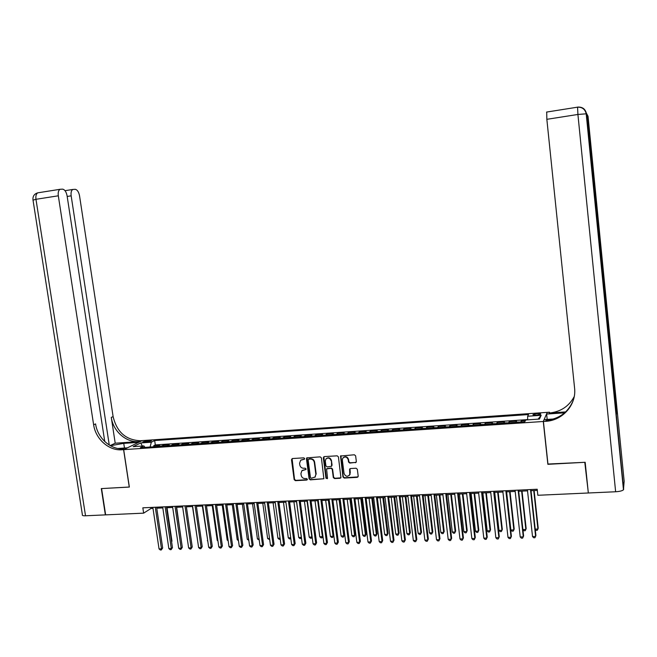 <?xml version="1.0" encoding="UTF-8"?>
<svg xmlns="http://www.w3.org/2000/svg" width="657" height="657" viewBox="0 0 657 657"><rect width="100%" height="100%" fill="white"/><g stroke="black" fill="none" stroke-linecap="round" stroke-linejoin="round"><path stroke-width="0.99" d="M304.667 458.578L303.805 457.847L292.414 458.537L291.494 459.711L294.155 479.618L295.371 480.669L306.753 480.062L307.402 479.24L306.548 478.51L305.07 478.592C302.959 478.485 301.653 477.368 301.161 475.233L300.939 473.566L301.875 470.716L305.842 469.541L306.031 468.926L305.177 468.186L303.698 468.269C301.588 468.178 300.282 467.061 299.789 464.918L299.567 463.251L300.684 460.22L304.429 459.235L304.667 458.578M537.212 413.631L533.016 414.567C532.728 415.084 533.878 415.281 536.473 415.167L540.678 414.23C540.957 413.713 539.799 413.508 537.212 413.631M355.38 462.75L356.349 461.551L355.626 455.843L354.369 454.775L340.515 456.024L342.954 476.99L344.194 478.058L357.244 477.36L358.205 476.169L357.334 469.295L356.078 468.227L350.485 468.54L349.598 469.155L349.77 474.609C347.512 477.097 345.607 476.719 344.054 473.459L342.338 460.13L342.716 458.249C345.081 456.196 346.921 456.705 348.243 459.785L348.53 462.011L349.779 463.078L356.168 462.314M547.963 464.039L584.787 462.314L588.196 491.625M547.864 464.318L543.282 421.49L123.688 449.651L142.224 440.609L547.256 412.358L543.282 421.49M587.949 493.005L537.845 495.279L537.196 489.243L142.84 507.828L143.637 513.15L105.646 514.866L101.589 488.578L129.355 487.067L123.688 449.651M321.404 457.904L320.173 456.853L306.794 457.872L306.458 458.808L309.102 478.813L310.326 479.865L323.868 478.756L321.404 457.904M324.254 456.607L337.181 455.818L338.421 456.878L340.934 477.713L340.071 478.28L334.544 478.575L333.304 477.516L332.245 469.344L331.005 468.285L326.586 468.901L327.506 478.165L327.4 478.666L325.979 478.247L323.31 457.789L324.254 456.607M525.419 420.546L521.338 420.825L521.461 421.991M520.755 422.032L515.983 422.049L516.484 421.153L509.232 421.638L509.364 422.804M508.6 422.853L503.87 422.87L504.42 421.966L497.226 422.459L497.349 423.617M496.528 423.666L491.847 423.683L492.438 422.779L485.293 423.264L485.424 424.422M484.546 424.479L479.906 424.488L480.546 423.584L473.451 424.069L473.582 425.219M472.646 425.276L468.055 425.284L468.737 424.389L461.699 424.865L461.83 426.007M460.836 426.073L456.287 426.081L457.017 425.178L450.02 425.654L450.152 426.795M449.109 426.869L444.6 426.869L445.372 425.966L438.424 426.442L438.564 427.576M437.463 427.65L433.004 427.658L433.817 426.754L426.919 427.222L427.05 428.356M425.9 428.43L421.482 428.43L422.336 427.535L415.487 427.994L415.626 429.128M414.419 429.202L410.042 429.202L410.937 428.307L404.137 428.766L404.277 429.892M403.02 429.974L398.684 429.974L399.62 429.07L392.87 429.53L393.009 430.647M391.695 430.737L387.408 430.729L388.386 429.834L381.676 430.286L381.816 431.403M380.452 431.493L376.206 431.485L377.217 430.59L370.564 431.041L370.704 432.15M369.291 432.249L365.078 432.24L366.138 431.337L359.527 431.789L359.666 432.897M358.205 432.996L354.033 432.988L355.125 432.084L348.563 432.528L348.703 433.636M347.2 433.735L343.061 433.727L344.194 432.823L337.673 433.267L337.813 434.367M336.261 434.474L332.171 434.458L333.337 433.563L326.858 433.998L327.005 435.098M325.404 435.205L321.347 435.189L322.554 434.293L316.124 434.729L316.263 435.821M314.621 435.936L310.605 435.919L311.845 435.016L305.456 435.451L305.595 436.544M303.912 436.659L299.929 436.634L301.21 435.739L294.862 436.166L295.009 437.258M293.277 437.373L289.326 437.357L290.64 436.453L284.341 436.88L284.481 437.964M282.707 438.088L278.798 438.063L280.145 437.168L273.887 437.595L274.035 438.671M272.212 438.794L268.343 438.769L269.723 437.874L263.506 438.293L263.654 439.369M261.79 439.492L257.955 439.476L259.367 438.572L253.191 438.991L253.339 440.067M251.434 440.19L247.632 440.165L249.085 439.27L242.942 439.689L243.098 440.757M241.152 440.888L237.382 440.863L238.869 439.968L232.767 440.379L232.915 441.438M230.935 441.578L227.199 441.545L228.718 440.65L222.657 441.061L222.813 442.12M220.785 442.26L217.089 442.227L218.633 441.332L212.613 441.742L212.769 442.802M210.7 442.941L207.037 442.908L208.622 442.013L202.643 442.416L202.791 443.475M200.689 443.615L197.059 443.582L198.669 442.687L192.731 443.089L192.879 444.14M190.735 444.288L187.138 444.255L188.781 443.36L182.884 443.762L183.032 444.805M180.856 444.953L177.291 444.92L178.959 444.025L173.095 444.419L173.251 445.462M171.034 445.61L167.502 445.577L169.202 444.682L163.379 445.076L161.277 446.275M163.527 446.119L163.379 445.076M144.54 442.243L151.406 440.962L147.529 440.765L142.783 441.898L144.54 442.243M527.653 419.864L527.645 416.242L528.515 414.559L154.666 440.535L151.315 442.21L150.108 447.023M527.645 416.242L541.171 415.306L539.463 419.059L525.707 419.995L524.795 421.761L140.393 447.68L143.891 445.931L133.174 446.653L140.729 442.941L151.315 442.21M527.653 419.601L155.315 444.92L153.722 445.733L159.503 445.339L157.393 446.53M171.411 445.315L173.095 444.419M181.225 444.649L182.884 443.762M191.097 443.984L192.731 443.089M201.042 443.311L202.643 442.416M211.053 442.637L212.613 441.742M221.122 441.956L222.657 441.061M231.264 441.274L232.767 440.379M241.472 440.584L242.942 439.689M251.754 439.886L253.191 438.991M262.102 439.188L263.506 438.293M272.515 438.49L273.887 437.595M283.003 437.784L284.341 436.88M293.564 437.069L294.862 436.166M304.191 436.347L305.456 435.451M314.892 435.624L316.124 434.729M325.667 434.901L326.858 433.998M336.515 434.17L337.673 433.267M347.446 433.431L348.563 432.528M358.443 432.684L359.527 431.789M369.521 431.936L370.564 431.041M380.674 431.189L381.676 430.286M391.909 430.425L392.87 429.53M403.217 429.662L404.137 428.766M414.608 428.898L415.487 427.994M426.081 428.118L426.919 427.222M437.636 427.337L438.424 426.442M449.265 426.557L450.02 425.654M460.984 425.769L461.699 424.865M472.785 424.964L473.451 424.069M484.677 424.167L485.293 423.264M496.651 423.354L497.226 422.459M508.707 422.541L509.232 421.638M520.853 421.72L521.338 420.825M143.637 513.15L150.995 508.477L152.991 508.378M156.752 508.206L162.813 507.918M166.566 507.746L172.692 507.459M176.446 507.286L182.646 506.99M186.391 506.818L192.665 506.522M196.402 506.35L202.742 506.054M206.479 505.874L212.893 505.578M216.621 505.405L223.109 505.102M226.837 504.929L233.399 504.617M237.12 504.445L243.755 504.133M247.467 503.96L254.185 503.648M257.889 503.476L264.681 503.155M268.376 502.983L275.25 502.662M278.946 502.49L285.894 502.162M289.581 501.989L296.611 501.661M300.29 501.488L307.394 501.16M311.065 500.987L318.259 500.65M321.922 500.478L329.198 500.133M332.861 499.969L340.211 499.624M343.866 499.451L351.306 499.098M354.952 498.934L362.475 498.581M366.113 498.408L373.726 498.055M377.356 497.883L385.059 497.521M388.673 497.357L396.467 496.988M400.072 496.823L407.956 496.454M411.561 496.281L419.527 495.912M423.124 495.739L431.189 495.362M434.77 495.197L442.925 494.82M446.497 494.647L454.751 494.261M458.315 494.097L466.659 493.703M470.215 493.538L478.657 493.144M482.197 492.98L490.746 492.578M494.278 492.413L502.917 492.011M506.44 491.847L515.178 491.436M518.685 491.272L527.53 490.861M531.028 490.697L537.319 490.401M150.839 507.459L150.995 508.477M153.878 446.768L153.722 445.733M155.315 444.92L154.666 440.535M145.041 447.368L143.891 445.931M142.314 446.037L140.729 442.941M541.171 415.306L538.099 419.15M304.552 459.087L300.881 460.064M302.286 470.379L305.932 469.418M292.086 458.611L294.525 479.323L295.732 480.366L307.312 479.717M307.033 457.715L309.455 478.518L310.679 479.569L323.86 478.764M308.782 459.112L308.133 459.941L310.449 477.516L311.311 478.247L315.188 476.982L315.861 474.42L314.284 462.388C313.783 460.228 312.477 459.112 310.35 459.021L308.437 459.235M314.941 477.253L315.861 474.42M309.135 458.841L310.704 458.742C312.822 458.832 314.136 459.949 314.629 462.101L316.206 474.124M326.923 468.613L331.333 467.998L332.573 469.057L333.633 477.212L334.865 478.271L340.86 477.836M323.86 456.705L326.315 477.943L327.424 478.633M331.144 460.853C330.028 457.995 328.286 457.362 325.921 458.972L325.297 461.198L325.905 465.87L327.145 466.93L331.571 466.289L331.473 460.573C330.471 457.83 328.787 457.141 326.43 458.512M331.555 466.314L331.752 465.534M331.473 460.573L332.081 465.246M343.422 457.477C345.812 456.04 347.52 456.714 348.563 459.498L348.842 461.723L350.099 462.791L355.692 462.462M349.278 475.405L350.082 474.305L349.951 473.13M350.009 468.687L350.263 472.835M340.876 455.695L343.274 476.695L344.514 477.754L358.049 476.9M171.551 541.458L171.962 541.154L167.018 507.721M171.962 541.154L171.608 541.82M155.29 507.245L161.491 548.833L159.043 548.915L152.843 507.36M156.604 507.179L162.673 547.963L161.491 548.833L161.318 549.966L160.341 549.991L159.043 548.915M162.673 547.963L161.318 549.966M104.759 441.545L67.088 195.827C66.267 191.803 64.764 189.577 62.571 189.142L60.033 189.298C58.489 190.275 57.915 192.444 58.317 195.802L35.971 199.301L85.525 515.778L105.358 514.883L101.301 488.594L129.355 487.026M138.602 442.375L123.754 443.368L110.401 445.717M138.602 442.333L142.126 440.617L140.516 440.732C125.996 440.165 116.864 432.134 113.119 416.628L79.546 195.852C78.758 191.926 77.312 189.742 75.218 189.315L72.804 189.462C71.317 190.407 70.767 192.534 71.161 195.835L67.186 196.451M115.213 443.22L138.767 441.578C126.119 442.728 113.127 431.23 111.279 417.392L115.213 443.22L110.162 445.577M129.265 487.075L123.59 449.659L121.931 449.774C108.939 450.924 95.561 439.024 93.623 424.734L58.317 195.802M123.59 449.659L127.335 447.836L117.858 448.476M109.267 445.044L71.161 195.835M85.525 515.778C83.053 515.852 82.002 515.523 82.388 514.784L33.022 200.139L35.971 199.301C35.577 195.967 36.176 193.807 37.769 192.83L37.925 192.805M121.931 449.774L123.803 448.862C110.844 450.012 97.515 438.162 95.585 423.921L93.623 424.734M586.791 115.862L588.031 116.223L624.15 481.162L623.46 489.793C622.278 490.845 619.666 491.493 615.634 491.756L588.335 492.988L585.173 462.29L547.987 464.31L543.413 421.482L545.581 421.334C562.655 420.562 576.657 404.728 574.571 388.016L546.846 119.319L546.706 111.994M543.413 421.482L544.218 419.626L553.514 419.002M565.669 411.906L549.096 413.056C560.52 411.906 568.896 406.42 574.226 396.59M564.642 412.826L546.624 414.074L547.38 412.35L549.466 412.202L549.096 413.056M616.365 414.312L616.931 409.508L615.962 410.247M547.199 419.429L546.624 414.074M545.581 421.334L545.975 420.414C559.312 418.952 568.436 412.177 573.356 400.072M181.389 540.966L176.667 507.27M192.501 506.531L197.667 541.048M202.348 506.071L207.727 540.686M207.793 541.097L207.333 540.703M165.129 506.785L171.305 548.513L168.841 548.595L162.665 506.9M166.418 506.719L172.471 547.642L171.305 548.513L171.116 549.638L170.13 549.671L168.841 548.595M172.471 547.642L171.116 549.638M175.025 506.317L181.176 548.184L178.704 548.267L172.545 506.432M176.298 506.251L182.326 547.314L181.176 548.184L180.979 549.318L179.993 549.351L178.704 548.267M182.326 547.314L180.979 549.318M184.995 505.849L191.121 547.856L188.633 547.938L182.498 505.964M186.243 505.783L192.246 546.977L191.121 547.856L190.908 548.997L189.914 549.03L188.633 547.938M192.246 546.977L190.908 548.997M195.022 505.373L201.132 547.527L198.619 547.61L192.509 505.488M196.254 505.315L202.233 546.649L201.132 547.527L200.911 548.669L199.909 548.702L198.619 547.61M202.233 546.649L200.911 548.669M212.252 505.611L217.221 540.358L217.861 540.333M217.952 540.982L217.221 540.358M205.124 504.896L211.201 547.191L208.68 547.273L202.594 505.019M206.331 504.839L212.285 546.312L211.201 547.191L210.971 548.34L209.961 548.373L208.68 547.273M212.285 546.312L210.971 548.34M222.23 505.143L227.174 540.005L228.053 539.972M228.184 540.883L227.174 540.005M215.291 504.42L221.343 546.854L218.806 546.936L212.745 504.535M216.473 504.362L222.403 545.975L221.343 546.854L221.097 548.004L220.087 548.037L218.806 546.936M222.403 545.975L221.097 548.004M232.266 504.675L237.193 539.652L238.319 539.611M238.483 540.736L237.193 539.652M225.532 503.935L231.551 546.517L228.997 546.599L222.961 504.059M226.69 503.878L232.594 545.63L231.297 547.667L230.27 547.708L228.997 546.599M232.594 545.63L231.297 547.667M242.367 504.198L247.27 539.29L248.658 539.241M248.814 540.374L247.27 539.29M235.838 503.451L241.833 546.172L239.255 546.263L233.251 503.574M236.972 503.393L242.852 545.285L241.562 547.338L240.536 547.371L239.255 546.263M242.852 545.285L241.562 547.338M252.543 503.722L257.421 538.937L259.063 538.88M259.219 540.013L257.421 538.937M246.211 502.958L252.181 545.836L249.586 545.918L243.607 503.081M247.319 502.909L253.175 544.94L251.894 546.994L250.859 547.026L249.586 545.918M253.175 544.94L251.894 546.994M262.784 503.246L267.637 538.576L269.534 538.51M269.69 539.643L267.637 538.576M256.657 502.465L262.603 545.491L259.991 545.573L254.037 502.589M257.741 502.416L263.564 544.596L262.299 546.657L261.256 546.69L259.991 545.573M263.564 544.596L262.299 546.657M273.09 502.761L277.927 538.214L280.079 538.132M280.235 539.241L279.159 539.315L277.927 538.214M267.169 501.973L273.09 545.138L270.462 545.228L264.533 502.096M268.237 501.923L274.035 544.251L272.778 546.312L271.727 546.345L270.462 545.228M274.035 544.251L272.778 546.312M283.463 502.277L288.283 537.845L290.698 537.763M290.821 538.65L289.515 538.954L288.283 537.845M290.755 538.182L290.55 538.912M277.755 501.472L283.643 544.793L280.999 544.875L275.102 501.595M278.798 501.422L284.571 543.897L283.323 545.967L282.264 546L280.999 544.875M284.571 543.897L283.323 545.967M293.909 501.784L298.705 537.475L301.317 537.385L296.537 501.669M301.464 537.927L299.937 538.584L298.705 537.475M300.98 538.551L301.382 537.319M288.423 500.971L294.279 544.439L291.618 544.53L285.746 501.094M289.433 500.921L295.174 543.544L293.942 545.622L292.874 545.655L291.618 544.53M295.174 543.544L293.942 545.622M304.429 501.299L309.192 537.106L311.829 537.015L307.065 501.176M312.174 537.122L311.475 538.182L310.424 538.223L309.192 537.106M311.475 538.182L312.116 536.72M299.157 500.462L304.988 544.086L302.302 544.177L296.463 500.593M300.142 500.42L305.858 543.183L304.634 545.269L303.559 545.302L302.302 544.177M305.858 543.183L304.634 545.269M315.015 500.798L319.762 536.736L322.406 536.638L317.676 500.675M322.957 536.309L322.045 537.812L320.986 537.853L319.762 536.736M322.045 537.812L322.924 536.096M309.964 499.952L315.762 543.725L313.06 543.815L307.254 500.084M310.925 499.911L316.608 542.822L315.393 544.916L314.317 544.949L313.06 543.815M316.608 542.822L315.393 544.916M325.675 500.306L330.389 536.358L333.066 536.268L328.352 500.174M333.813 535.48L332.68 537.442L331.613 537.483L330.389 536.358M332.68 537.442L333.805 535.447M320.846 499.443L326.611 543.364L323.893 543.454L318.119 499.575M321.782 499.402L327.432 542.46L326.233 544.563L325.149 544.596L323.893 543.454M327.432 542.46L326.233 544.563M336.409 499.796L341.098 535.981L343.783 535.89L344.547 535.02L339.973 499.632M344.547 535.02L343.389 537.073L343.783 535.89L339.102 499.673M343.389 537.073L342.322 537.106L341.098 535.981M331.801 498.926L337.542 543.002L334.807 543.093L329.058 499.057M332.713 498.885L338.339 542.099L337.148 544.201L336.055 544.242L334.807 543.093M338.339 542.099L337.148 544.201M347.208 499.295L351.881 535.603L354.583 535.504L355.322 534.634L350.772 499.131M355.322 534.634L354.18 536.695L354.583 535.504L349.926 499.164M354.18 536.695L353.096 536.728L351.881 535.603M342.839 498.408L348.547 542.641L345.787 542.731L340.071 498.54M343.726 498.367L349.319 541.729L348.136 543.848L347.036 543.881L345.787 542.731M349.319 541.729L348.136 543.848M358.09 498.786L362.73 535.217L365.456 535.118L366.171 534.248L361.646 498.622M366.171 534.248L365.037 536.309L365.456 535.118L360.824 498.655M365.037 536.309L363.945 536.35L362.73 535.217M353.951 497.883L359.625 542.271L356.85 542.37L351.167 498.014M354.813 497.842L360.373 541.36L359.207 543.479L358.09 543.52L356.85 542.37M360.373 541.36L359.207 543.479M369.045 498.269L373.661 534.831L376.404 534.732L377.085 533.862L372.593 498.105M377.085 533.862L375.968 535.931L376.404 534.732L371.796 498.146M375.968 535.931L374.868 535.972L373.661 534.831M365.144 497.357L370.786 541.902L367.986 542L362.344 497.489M365.974 497.316L371.501 540.99L370.343 543.117L369.226 543.15L367.986 542M371.501 540.99L370.343 543.117M380.075 497.76L384.665 534.445L387.425 534.346L388.082 533.468L383.614 497.587M388.082 533.468L386.973 535.545L387.425 534.346L382.842 497.628M386.973 535.545L385.864 535.586L384.665 534.445M376.412 496.823L382.021 541.532L379.204 541.623L373.587 496.955M377.217 496.791L382.711 540.621L381.569 542.748L380.444 542.789L379.204 541.623M382.711 540.621L381.569 542.748M391.178 497.234L395.736 534.051L398.52 533.952L399.152 533.073L394.709 497.07M399.152 533.073L398.052 535.159L398.52 533.952L393.97 497.103M398.052 535.159L396.943 535.2L395.736 534.051M387.761 496.29L393.338 541.154L390.504 541.253L384.92 496.421M388.542 496.257L393.995 540.243L392.87 542.378L391.736 542.419L390.504 541.253M393.995 540.243L392.87 542.378M402.363 496.717L406.897 533.656L409.697 533.558L410.305 532.679L405.886 496.552M410.305 532.679L409.212 534.773L409.697 533.558L405.172 496.585M409.212 534.773L408.096 534.806L406.897 533.656M399.193 495.748L404.737 540.777L401.879 540.875L396.327 495.887M399.941 495.715L405.361 539.857L404.244 542.009L403.102 542.041L401.879 540.875M405.361 539.857L404.244 542.009M413.623 496.191L418.123 533.262L420.948 533.164L421.523 532.277L417.138 496.027M421.523 532.277L420.447 534.379L420.948 533.164L416.448 496.051M420.447 534.379L419.322 534.42L418.123 533.262M410.707 495.206L416.21 540.399L413.335 540.497L407.825 495.345M411.422 495.173L416.809 539.479L415.709 541.631L414.559 541.672L413.335 540.497M416.809 539.479L415.709 541.631M424.964 495.657L429.44 532.86L432.273 532.761L432.823 531.874L428.463 495.493M432.823 531.874L431.764 533.985L432.273 532.761L427.814 495.526M431.764 533.985L430.631 534.018L429.44 532.86M422.303 494.664L427.764 540.021L424.874 540.111L419.396 494.795M422.985 494.631L428.339 539.093L427.247 541.253L426.089 541.294L424.874 540.111M428.339 539.093L427.247 541.253M436.379 495.123L440.831 532.457L443.689 532.359L444.206 531.472L439.878 494.959M444.206 531.472L443.163 533.583L443.689 532.359L439.254 494.992M443.163 533.583L442.013 533.624L440.831 532.457M433.981 494.113L439.41 539.635L436.494 539.726L431.049 494.253M434.63 494.08L439.952 538.707L438.876 540.875L437.71 540.908L436.494 539.726M439.952 538.707L438.876 540.875M447.885 494.581L452.295 532.055L455.178 531.956L455.671 531.061L451.367 494.425M455.671 531.061L454.636 533.18L455.178 531.956L450.768 494.45M454.636 533.18L453.478 533.221L452.295 532.055M445.742 493.555L451.129 539.241L448.197 539.34L442.793 493.694M446.366 493.53L451.646 538.313L450.579 540.489L449.404 540.53L448.197 539.34M451.646 538.313L450.579 540.489M459.465 494.039L463.85 531.644L466.749 531.546L467.209 530.651L462.939 493.883M467.209 530.651L466.191 532.778L466.749 531.546L462.372 493.908M466.191 532.778L465.025 532.819L463.85 531.644M457.592 492.996L462.939 538.855L459.982 538.954L454.619 493.136M458.184 492.972L463.423 537.919L462.372 540.103L461.189 540.144L459.982 538.954M463.423 537.919L462.372 540.103M471.126 493.497L475.479 531.234L478.403 531.135L478.83 530.24L474.592 493.333M478.83 530.24L477.82 532.375L478.403 531.135L474.058 493.358M477.82 532.375L476.654 532.416L475.479 531.234M469.525 492.438L474.839 538.461L471.857 538.559L466.527 492.578M470.084 492.413L475.29 537.525L474.255 539.717L473.056 539.75L471.857 538.559M475.29 537.525L474.255 539.717M482.87 492.947L487.19 530.823L490.13 530.716L490.541 529.821L486.328 492.783M487.19 530.823L488.365 532.006L489.539 531.965L490.13 530.716L485.819 492.807M481.54 491.871L486.812 538.058L483.815 538.157L478.526 492.011M482.074 491.847L487.239 537.122L486.213 539.323L485.014 539.364L483.815 538.157M494.705 492.397L498.992 530.404L501.956 530.306L502.326 529.402L498.146 492.233M498.992 530.404L500.158 531.595L501.34 531.554L501.956 530.306L497.669 492.257M493.645 491.296L498.885 537.664L495.854 537.763L490.615 491.444M494.146 491.28L499.271 536.728L498.269 538.929L497.053 538.97L495.854 537.763M506.613 491.838L510.875 529.985L513.856 529.887L514.201 528.984L510.054 491.674M510.875 529.985L512.033 531.176L513.232 531.135L513.856 529.887L509.61 491.699M505.849 490.722L511.039 537.262L507.992 537.36L502.786 490.869M506.309 490.705L511.401 536.317L510.407 538.535L509.183 538.568L507.992 537.36M522.906 529.567L525.846 529.46L526.158 528.557L522.044 491.116M522.923 529.649L523.999 530.757L525.198 530.716L525.846 529.46L521.633 491.132M518.135 490.147L523.284 536.851L520.213 536.958L515.055 490.294M518.562 490.122L523.613 535.915L522.627 538.132L521.403 538.173L520.213 536.958M535.217 529.131L537.919 529.033L538.198 528.129L534.116 490.549M535.258 529.526L536.046 530.339L537.262 530.298L537.919 529.033L533.739 490.565M530.511 489.564L535.619 536.449L532.523 536.547L527.407 489.711M530.905 489.547L535.915 535.504L534.946 537.73L533.714 537.771L532.523 536.547M161.655 445.972L157.779 446.234M147.71 441.989L147.529 440.765M149.78 441.603L149.632 440.617M138.767 441.578L140.516 440.732M111.279 417.392L113.119 416.628M124.46 448.033L123.754 443.368M585.256 111.041L587.884 115.985L616.931 409.508M616.373 414.436L586.446 113.792L623.665 489.358M615.634 491.756L577.914 114.458L546.846 119.319M577.914 114.458L586.446 113.792C585.477 109.037 582.513 106.804 577.569 107.099L577.914 114.458M72.804 189.462L65.035 190.686M60.033 189.298L37.769 192.83C34.246 193.889 32.653 196.254 32.981 199.942M623.46 489.793L586.184 113.694C585.034 109.177 582.135 107.009 577.487 107.173L546.567 112.076M616.734 409.812L587.637 115.895L585.65 111.83"/></g></svg>
